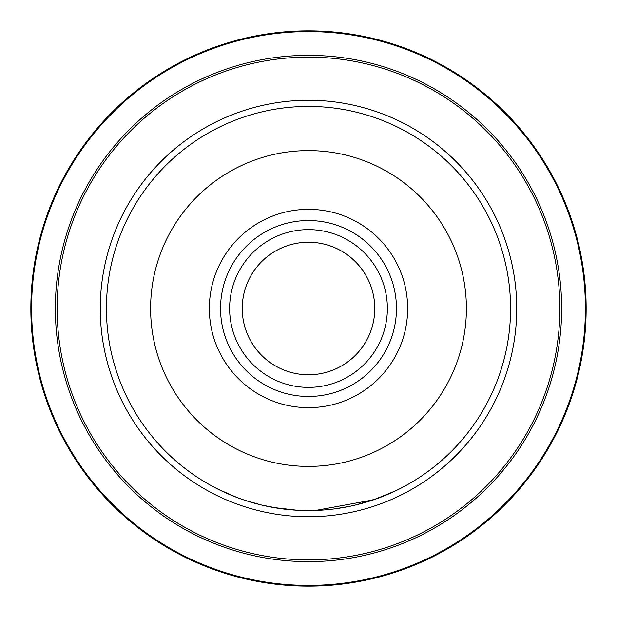<?xml version="1.0" encoding="UTF-8"?>
<svg xmlns="http://www.w3.org/2000/svg" width="617" height="617" viewBox="0 0 617 617"><rect width="100%" height="100%" fill="white"/><g stroke="black" fill="none" stroke-linecap="round" stroke-linejoin="round"><path stroke-width="0.93" d="M106.425 308.5A202.075 202.075 0 0 1 308.5 106.425A202.075 202.075 0 0 1 510.575 308.5A202.075 202.075 0 0 1 308.5 510.575A202.075 202.075 0 0 1 106.425 308.5A202.075 202.075 0 0 1 308.5 106.425A202.075 202.075 0 0 1 510.575 308.5M229.624 308.5A78.876 78.876 0 0 0 308.5 387.376A78.876 78.876 0 0 0 387.376 308.5A78.876 78.876 0 0 0 308.5 229.624A78.876 78.876 0 0 0 229.624 308.5M242.226 308.5A66.274 66.274 0 0 0 308.5 374.774A66.274 66.274 0 0 0 374.774 308.5A66.274 66.274 0 0 0 308.5 242.226A66.274 66.274 0 0 0 242.226 308.5M374.758 308.5A66.258 66.258 0 0 1 308.5 374.758A66.258 66.258 0 0 1 242.242 308.5A66.258 66.258 0 0 1 308.5 242.242A66.258 66.258 0 0 1 374.758 308.5M30.85 308.5A277.65 277.65 0 0 1 308.5 30.85A277.65 277.65 0 0 1 586.15 308.5A277.65 277.65 0 0 1 308.5 586.15A277.65 277.65 0 0 1 30.85 308.5A277.65 277.65 0 0 0 308.5 586.15A277.65 277.65 0 0 0 586.15 308.5M278.969 508.4L261.778 505.099L244.833 500.279M355.569 505.014L378.46 498.073L395.389 490.939L373.408 499.863L315.611 510.444L297.24 510.259L273.331 507.49M259.826 504.621L249.63 501.806M247.386 501.112L246.484 500.819M243.075 499.685L236.311 497.24M235.362 496.87L234.73 496.623M246.569 500.85L261.014 504.914M363.914 502.824L372.336 500.225M375.167 499.261L377.589 498.397M349.114 506.449L334.082 508.948M315.611 510.444L307.829 510.567M234.344 496.477L217.886 489.119L236.874 497.449M466.398 308.5A157.898 157.898 0 0 0 308.5 150.602A157.898 157.898 0 0 0 150.602 308.5A157.898 157.898 0 0 0 308.5 466.398A157.898 157.898 0 0 0 466.398 308.5M209.34 308.5A99.16 99.16 0 0 1 308.5 209.34A99.16 99.16 0 0 1 407.66 308.5A99.16 99.16 0 0 1 308.5 407.66A99.16 99.16 0 0 1 209.34 308.5M396.461 308.5A87.961 87.961 0 0 0 308.5 220.539A87.961 87.961 0 0 0 220.539 308.5A87.961 87.961 0 0 0 308.5 396.461A87.961 87.961 0 0 0 396.461 308.5M516.737 308.5A208.238 208.238 0 0 1 308.5 516.737A208.238 208.238 0 0 1 100.263 308.5A208.238 208.238 0 0 1 308.5 100.263A208.238 208.238 0 0 1 516.737 308.5M585.41 308.5A276.91 276.91 0 0 0 308.5 31.59A276.91 276.91 0 0 0 31.59 308.5A276.91 276.91 0 0 0 308.5 585.41A276.91 276.91 0 0 0 585.41 308.5M55.353 308.5A253.147 253.147 0 0 1 308.5 55.353A253.147 253.147 0 0 1 561.647 308.5A253.147 253.147 0 0 1 308.5 561.647A253.147 253.147 0 0 1 55.353 308.5M559.866 308.5A251.366 251.366 0 0 0 308.5 57.134A251.366 251.366 0 0 0 57.134 308.5A251.366 251.366 0 0 0 308.5 559.866A251.366 251.366 0 0 0 559.866 308.5"/></g></svg>

